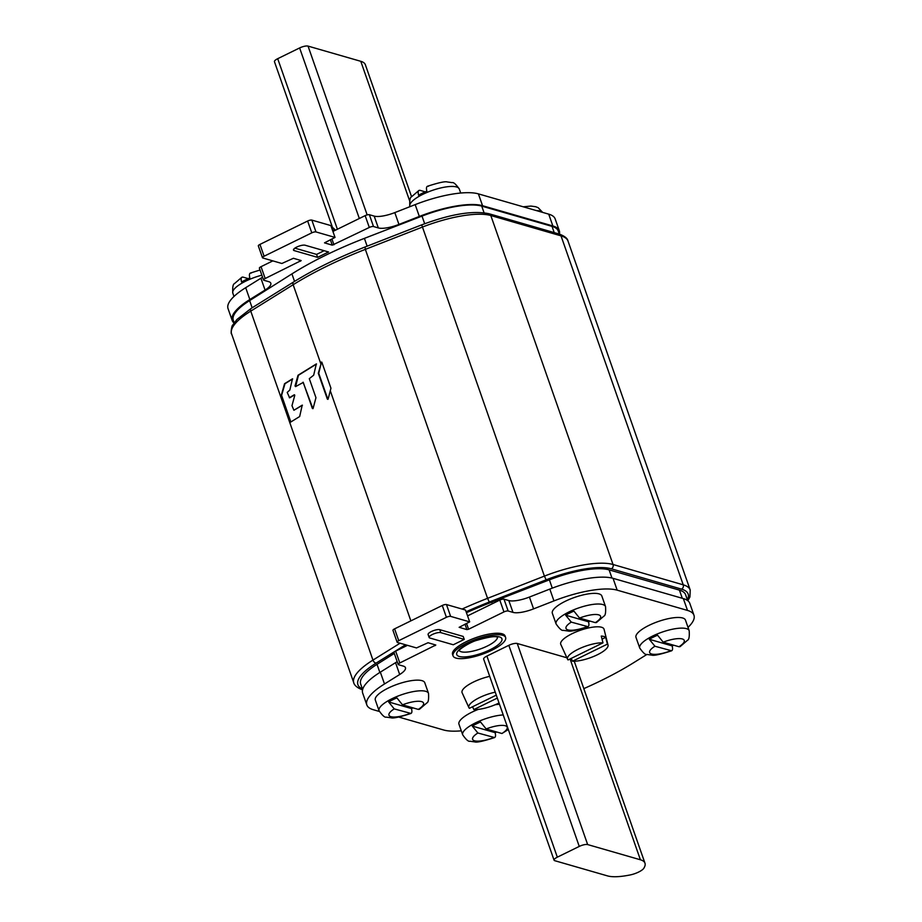 <?xml version="1.0" encoding="UTF-8"?>
<svg xmlns="http://www.w3.org/2000/svg" width="922" height="922" viewBox="0 0 922 922"><rect width="100%" height="100%" fill="white"/><g stroke="black" fill="none" stroke-linecap="round" stroke-linejoin="round"><path stroke-width="1.38" d="M335.032 237.427L330.883 225.59L311.843 220.104A3.273 0.957 160.7 0 0 307.637 221.026L259.958 244.399A3.273 0.957 160.7 0 0 258.333 245.897L262.47 257.734A3.273 0.957 -19.3 0 1 264.095 256.224L311.786 232.851A3.273 0.957 -19.3 0 1 315.981 231.929L335.032 237.427L324.509 242.855L332.266 245.16L369.307 227.457A3.273 0.957 -19.3 0 1 373.514 226.535L378.331 227.93A19.65 5.728 160.7 0 0 398.949 224.426L419.326 216.451A60.264 17.553 -19.3 0 1 482.552 205.71L552.866 225.971A60.264 17.553 -19.3 0 1 559.32 230.777A60.264 17.553 -19.3 0 1 559.423 234.119M272.843 260.88L261.03 266.677A3.273 0.957 160.7 0 0 259.393 268.187L263.542 280.011A3.273 0.957 -19.3 0 1 265.167 278.513L301.171 260.58L293.415 258.275L281.867 263.485L262.816 257.987A3.273 0.957 -19.3 0 1 262.47 257.734M262.54 277.153A19.65 5.728 -19.3 0 1 260.914 278.225L245.701 287.687A60.264 17.553 160.7 0 0 228.045 308.64L232.194 320.464A60.264 17.553 -19.3 0 1 249.85 299.523L265.063 290.05A19.65 5.728 160.7 0 0 270.814 283.227A19.65 5.728 160.7 0 0 268.705 281.659L263.888 280.276A3.273 0.957 -19.3 0 1 263.542 280.011M559.32 230.777L555.182 218.94A60.264 17.553 160.7 0 0 548.717 214.146L478.403 193.874A60.264 17.553 160.7 0 0 415.177 204.615L394.8 212.602A19.65 5.728 -19.3 0 1 374.182 216.105L369.365 214.711A3.273 0.957 160.7 0 0 365.158 215.633L332.934 231.434M234.027 323.011A60.264 17.553 -19.3 0 1 232.194 320.464M328.578 251.983L317.617 257.365L294.176 250.6A6.546 1.913 160.7 0 1 293.473 250.081A6.546 1.913 160.7 0 1 297.841 246.566A6.546 1.913 160.7 0 1 305.136 245.229L328.578 251.983M559.308 234.084L558.213 230.961A57.648 16.792 160.7 0 0 552.036 226.374L481.722 206.113A57.648 16.792 160.7 0 0 421.999 216.094L364.409 238.372A157.224 45.789 160.7 0 0 291.917 273.903L249.632 300.584A57.648 16.792 160.7 0 0 233.289 320.268L234.176 322.792M324.129 250.703L316.58 254.403L317.617 257.365M316.58 254.403L294.879 248.145M327.921 399.364L318.724 373.306L321.478 362.196L318.297 373.295L327.356 399.134L328.105 399.076L330.952 388.22L321.813 362.127L321.052 362.185L321.813 362.127M289.577 397.728L287.203 392.415L289.854 390.006L292.458 378.85L284.552 383.702L281.175 395.757L290.637 422.092L299.662 416.537L302.232 405.15L293.911 410.267L302.451 405.231M289.335 397.774L294.199 394.8L294.752 395.457L291.974 405.668L293.911 410.267M295.57 386.618L303.246 382.434L312.362 408.458L313.111 408.388L315.958 397.693L309.296 378.665L313.687 375.162L316.327 363.925L298.025 375.254L295.017 385.961L295.57 386.618M290.856 422.011L281.59 395.365L284.979 383.713L292.666 378.93M289.762 397.785L294.602 394.835M295.605 386.606L298.451 375.266L316.534 364.006M312.927 408.677L303.073 382.192M687.662 600.602L685.599 594.713A57.648 16.792 160.7 0 0 679.422 590.126L609.108 569.865A57.648 16.792 160.7 0 0 549.385 579.846L491.783 602.124A157.224 45.789 160.7 0 0 466.451 612.704M407.236 645.262L405.876 646.126M394.305 653.421L377.017 664.336A57.648 16.792 160.7 0 0 360.675 684.02L362.623 689.564M394.593 628.85A3.273 0.957 160.7 0 0 392.956 630.36L397.105 642.185A3.273 0.957 -19.3 0 1 398.73 640.675L446.409 617.302A3.273 0.957 -19.3 0 1 450.616 616.38L469.667 621.877L465.518 610.041L446.478 604.555A3.273 0.957 160.7 0 0 442.272 605.477L394.593 628.85L398.73 640.675M379.345 711.461L373.283 709.71A60.264 17.553 -19.3 0 1 366.818 704.915A60.264 17.553 -19.3 0 1 384.486 683.974L399.687 674.512A19.65 5.728 160.7 0 0 405.45 667.678A19.65 5.728 160.7 0 0 403.34 666.11L398.523 664.727A3.273 0.957 -19.3 0 1 398.177 664.462L394.028 652.638A3.273 0.957 160.7 0 1 395.653 651.128L407.478 645.331M397.175 661.604A19.65 5.728 -19.3 0 1 395.55 662.676L380.337 672.15A60.264 17.553 160.7 0 0 362.68 693.09L366.818 704.915M469.667 621.877L459.144 627.317L466.901 629.611L468.583 629.242L503.942 611.92A3.273 0.957 -19.3 0 1 508.149 610.998L512.966 612.381A19.65 5.728 160.7 0 0 533.584 608.877L553.961 600.902A60.264 17.553 -19.3 0 1 617.175 590.161L687.501 610.422A60.264 17.553 -19.3 0 1 693.955 615.228L689.806 603.391A60.264 17.553 160.7 0 0 683.352 598.597L613.038 578.325A60.264 17.553 160.7 0 0 549.812 589.077L529.435 597.053A19.65 5.728 -19.3 0 1 508.817 600.556L504 599.162A3.273 0.957 160.7 0 0 499.793 600.084L467.569 615.884M398.177 664.462A3.273 0.957 -19.3 0 1 399.802 662.964L435.806 645.031L428.05 642.726L416.502 647.936L397.451 642.45A3.273 0.957 -19.3 0 1 397.105 642.185M693.955 615.228A60.264 17.553 -19.3 0 1 688.019 627.386M646.91 654.447L633.564 662.757A158.526 46.181 -19.3 0 1 583.833 688.619M461.288 730.823A60.264 17.553 -19.3 0 1 443.597 729.982L398.753 717.062M429.145 637.494L428.108 634.532A6.546 1.913 160.7 0 1 432.476 631.028A6.546 1.913 160.7 0 1 439.771 629.68L463.213 636.445L464.25 639.395L453.29 644.766L429.848 638.012A6.546 1.913 -19.3 0 1 429.145 637.494A6.546 1.913 -19.3 0 1 433.513 633.979A6.546 1.913 -19.3 0 1 440.808 632.642L464.25 639.395M566.892 657.789L517.242 643.487A6.546 1.913 160.7 0 0 508.829 645.319L486.908 656.072A6.546 1.913 160.7 0 0 483.658 659.08L554.076 860.18A6.546 1.913 -19.3 0 1 557.326 857.172L579.258 846.419A6.546 1.913 -19.3 0 1 587.66 844.575L640.398 859.777A42.585 12.401 -19.3 0 1 644.962 863.165A42.585 12.401 -19.3 0 1 644.374 867.268L643.982 868.017A11.133 3.239 -19.3 0 1 629.611 875.059L627.79 875.393A42.585 12.401 -19.3 0 1 607.517 875.9L554.779 860.699A6.546 1.913 -19.3 0 1 554.076 860.18M644.962 863.165L574.533 662.077A42.585 12.401 160.7 0 0 574.118 661.235M571.605 659.276A42.585 12.401 160.7 0 0 570.384 658.804M505.613 637.482L505.106 636.007A27.844 8.114 160.7 0 0 502.133 633.794A27.844 8.114 160.7 0 0 471.119 639.476A27.844 8.114 160.7 0 0 452.552 654.413L453.059 655.888A27.844 8.114 -19.3 0 1 471.638 640.951A27.844 8.114 -19.3 0 1 502.651 635.27A27.844 8.114 -19.3 0 1 505.613 637.482A27.844 8.114 -19.3 0 1 487.047 652.419A27.844 8.114 -19.3 0 1 456.033 658.101A27.844 8.114 -19.3 0 1 453.059 655.888M499.482 704.293A26.208 7.63 160.7 0 0 495.172 704.742M478.241 709.398A26.208 7.63 160.7 0 0 471.995 712.13A26.208 7.63 160.7 0 0 458.96 724.173L462.694 734.822A26.208 7.63 -19.3 0 1 475.717 722.767A26.208 7.63 -19.3 0 1 503.216 714.942M428.511 693.39L424.777 682.741A26.208 7.63 160.7 0 0 388.346 688.019A26.208 7.63 160.7 0 0 375.323 700.063L379.046 710.712A26.208 7.63 -19.3 0 1 392.081 698.669A26.208 7.63 -19.3 0 1 428.511 693.39C428.891 699.222 428.338 702.391 426.874 702.898L419.406 709.318L418.288 709.398L402.511 704.834L396.886 697.896A26.093 7.595 -19.3 0 0 392.542 699.856A26.093 7.595 -19.3 0 0 388.611 701.953L394.236 708.891L410.97 713.455C399.745 717.086 393.118 718.538 391.089 717.789L386.249 717.132C384.785 717.639 382.388 715.507 379.046 710.712M689.183 630.717L685.461 620.08A26.208 7.63 160.7 0 0 649.03 625.347A26.208 7.63 160.7 0 0 635.996 637.402L639.73 648.039A26.208 7.63 -19.3 0 1 652.753 635.996A26.208 7.63 -19.3 0 1 689.183 630.717C689.564 636.549 689.022 639.718 687.558 640.225L680.079 646.656L678.972 646.737L663.195 642.173L657.57 635.223A26.093 7.595 -19.3 0 0 653.214 637.194A26.093 7.595 -19.3 0 0 649.295 639.28L654.92 646.23L671.642 650.782C660.417 654.424 653.802 655.865 651.773 655.127L646.933 654.459C645.469 654.977 643.072 652.834 639.73 648.039M605.547 606.607L601.812 595.969A26.208 7.63 160.7 0 0 565.382 601.236A26.208 7.63 160.7 0 0 552.347 613.291L556.081 623.929A26.208 7.63 -19.3 0 1 569.116 611.885A26.208 7.63 -19.3 0 1 605.547 606.607C605.915 612.438 605.374 615.608 603.91 616.115L596.442 622.546L595.324 622.627L579.546 618.063L573.922 611.113A26.093 7.595 -19.3 0 0 569.577 613.084A26.093 7.595 -19.3 0 0 565.647 615.17L571.271 622.12L588.005 626.683C576.78 630.314 570.153 631.754 568.125 631.017L563.284 630.348C561.821 630.867 559.423 628.723 556.081 623.929M489.697 676.345A22.923 6.673 160.7 0 0 462.118 692.756L468.906 707.623A21.437 6.247 -19.3 0 1 495.241 692.157M608.024 645.1L604.048 629.242A22.923 6.673 160.7 0 0 601.547 627.248A22.923 6.673 160.7 0 0 575.731 632.043A22.923 6.673 160.7 0 0 560.783 644.397L567.572 659.265A21.437 6.247 -19.3 0 1 579.339 648.696A21.437 6.247 -19.3 0 1 602.988 642.841L601.259 636.065A22.07 6.431 -19.3 0 1 603.933 636.48A22.07 6.431 -19.3 0 1 605.673 637.344L607.402 644.121A21.437 6.247 -19.3 0 1 608.024 645.1A21.437 6.247 -19.3 0 1 595.635 655.588A21.437 6.247 -19.3 0 1 572.481 661.224L571.214 658.4M462.694 734.822C466.036 739.617 468.434 741.749 469.897 741.23L474.738 741.899C476.766 742.648 483.393 741.196 494.607 737.565L477.884 733.002L472.26 726.063A26.093 7.595 -19.3 0 1 476.19 723.966A26.093 7.595 -19.3 0 1 480.535 722.007L486.159 728.945A18.348 5.348 -19.3 0 1 505.256 725.741A18.348 5.348 -19.3 0 1 501.937 733.509L486.159 728.945M496.716 731.999A26.093 7.595 -19.3 0 1 495.137 732.679C495.978 736.194 495.483 737.831 493.65 737.565A18.348 5.348 -19.3 0 1 474.553 740.781A18.348 5.348 -19.3 0 1 477.884 733.002M472.26 726.063L495.137 732.679M508.322 729.521L501.937 733.509M413.079 707.889A26.093 7.595 -19.3 0 1 411.489 708.569C412.341 712.084 411.846 713.72 410.013 713.455A18.348 5.348 -19.3 0 1 390.905 716.671A18.348 5.348 -19.3 0 1 394.236 708.891M388.611 701.953L411.489 708.569M673.752 645.227A26.093 7.595 -19.3 0 1 672.173 645.907C673.014 649.422 672.518 651.047 670.686 650.794A18.348 5.348 -19.3 0 1 651.589 653.998A18.348 5.348 -19.3 0 1 654.92 646.23M649.295 639.28L672.173 645.907M590.103 621.117A26.093 7.595 -19.3 0 1 588.524 621.797C589.365 625.312 588.87 626.937 587.037 626.683A18.348 5.348 -19.3 0 1 567.94 629.887A18.348 5.348 -19.3 0 1 571.271 622.12M565.647 615.17L588.524 621.797M499.021 702.979A21.437 6.247 -19.3 0 1 473.827 709.583L472.56 706.759M496.278 695.142L469.413 708.303A21.437 6.247 -19.3 0 1 468.906 707.623M497.315 698.081L473.827 709.583M602.988 642.841L568.067 659.945A21.437 6.247 -19.3 0 1 567.572 659.265M605.673 637.344L602.043 639.119M607.402 644.121L572.481 661.224M251.314 273.062C249.482 272.797 248.986 274.422 249.827 277.948A26.093 7.595 160.7 0 0 245.483 279.919A26.093 7.595 160.7 0 0 241.552 282.005C240.7 278.49 241.195 276.865 243.028 277.119L241.921 277.211L234.442 283.63C232.978 284.137 232.436 287.307 232.817 293.138A26.208 7.63 160.7 0 1 245.84 281.083A26.208 7.63 160.7 0 1 261.848 275.182M260.039 270.008L250.404 273.05M248.249 278.628L243.028 277.119M428.35 186.29C426.517 186.014 426.022 187.65 426.863 191.177A26.093 7.595 160.7 0 0 422.518 193.136A26.093 7.595 160.7 0 0 418.588 195.234C417.735 191.718 418.231 190.082 420.063 190.347L418.945 190.428L411.477 196.847C410.013 197.354 409.472 200.523 409.852 206.355A26.208 7.63 160.7 0 1 422.875 194.311A26.208 7.63 160.7 0 1 459.306 189.033C455.964 184.25 453.566 182.107 452.103 182.625L447.262 181.957C445.234 181.208 438.607 182.66 427.393 186.29L427.439 186.267M425.284 191.857L420.063 190.347M411.569 196.72L365.343 64.69A42.585 12.401 160.7 0 0 360.779 61.301L308.04 46.1A6.546 1.913 160.7 0 0 299.627 47.944L277.706 58.685A6.546 1.913 160.7 0 0 274.456 61.693L332.542 227.584M331.551 227.48A6.546 2.374 -116.1 0 1 334.49 229.232L334.479 229.659A5.901 2.132 63.9 0 0 331.759 228.091M335.331 230.258L334.49 229.232M335.078 230.373L334.479 229.659L332.623 230.558M311.843 220.104L315.981 231.929M311.786 232.851L307.637 221.026M332.266 245.16L330.364 239.708M331.908 238.948L333.948 244.791M369.307 227.457L365.158 215.633M369.365 214.711L373.514 226.535M378.331 227.93L374.182 216.105M394.8 212.602L398.949 224.426M419.326 216.451L415.177 204.615M478.403 193.874L482.552 205.71M552.866 225.971L548.717 214.146M245.701 287.687L249.85 299.523M265.063 290.05L260.914 278.225M261.03 266.677L265.167 278.513M300.514 261.18L300.192 260.235M259.958 244.399L264.095 256.224M293.703 249.24L294.176 250.6M294.544 281.394L291.917 273.903M249.632 300.584L252.144 307.787M364.409 238.372L367.14 246.186M424.673 223.723L421.999 216.094M481.722 206.113L484.05 212.752M554.226 232.621L552.036 226.374M365.008 247.165L365.354 249.366A163.77 47.702 160.7 0 0 293.15 284.725L250.749 311.129A65.508 19.085 160.7 0 0 231.583 333.879C230.523 334.444 231.699 324.959 232.759 325.063L236.931 319.485L251.153 308.409A3.273 1.913 58.1 0 0 250.749 311.129L372.961 660.094L400.09 643.199M320.718 363.464L293.15 284.725A3.273 1.913 -121.9 0 1 293.553 282.005C313.964 269.362 337.729 257.711 364.847 247.073L421.7 224.864C450.466 214.077 472.894 210.366 488.983 213.731A3.273 2.904 106.1 0 1 490.815 215.529A65.508 19.085 160.7 0 0 422.207 227.146L365.354 249.366L487.565 598.332L544.406 576.112L421.7 224.864M561.014 235.859L490.815 215.529L613.026 564.495L683.225 584.825L561.014 235.859A3.273 2.904 -73.9 0 0 559.181 234.05C564.587 236.032 567.526 238.372 568.01 241.068A65.508 19.085 160.7 0 0 561.014 235.859M231.583 333.879L353.794 682.845A65.508 19.085 -19.3 0 1 372.961 660.094A3.273 1.913 58.1 0 0 376.13 663.102L405.553 644.778M410.866 620.875L330.33 390.905M462.072 609.05A163.77 47.702 -19.3 0 1 487.565 598.332L489.282 602.043L546.135 579.834A62.235 18.129 -19.3 0 1 611.321 568.793L681.519 589.123A62.235 18.129 -19.3 0 1 687.397 599.865M546.135 579.834L544.406 576.112A65.508 19.085 -19.3 0 1 613.026 564.495A3.273 2.904 106.1 0 1 611.321 568.793M681.519 589.123A3.273 2.904 -73.9 0 0 683.225 584.825A65.508 19.085 -19.3 0 1 690.221 590.034L568.01 241.068M362.381 688.884A62.235 18.129 -19.3 0 1 376.13 663.102M466.117 611.747A160.497 46.745 -19.3 0 1 489.282 602.043M491.783 602.124L492.348 603.737M552.278 588.121L549.385 579.846M446.409 617.302L442.272 605.477M446.478 604.555L450.616 616.38M466.901 629.611L464.999 624.159M466.544 623.41L468.583 629.242M503.942 611.92L499.793 600.084M504 599.162L508.149 610.998M512.966 612.381L508.817 600.556M529.435 597.053L533.584 608.877M553.961 600.902L549.812 589.077M613.038 578.325L617.175 590.161M687.501 610.422L683.352 598.597M380.337 672.15L384.486 683.974M399.687 674.512L395.55 662.676M395.653 651.128L399.802 662.964M435.149 645.631L434.815 644.685M439.771 629.68L440.808 632.642M640.398 859.777L570.073 658.965M517.242 643.487L587.66 844.575M486.908 656.072L557.326 857.172M579.258 846.419L508.829 645.319M459.329 656.487A23.914 6.961 160.7 0 0 490.02 649.779A23.914 6.961 160.7 0 0 499.355 636.883A23.914 6.961 160.7 0 0 468.664 643.591A23.914 6.961 160.7 0 0 459.329 656.487M459.248 650.552A20.307 5.912 160.7 0 0 461.207 651.762A20.307 5.912 160.7 0 0 483.105 647.912A20.307 5.912 160.7 0 0 497.465 637.171M402.511 704.834A18.348 5.348 -19.3 0 1 421.619 701.63A18.348 5.348 -19.3 0 1 418.288 709.398M663.195 642.173A18.348 5.348 -19.3 0 1 682.292 638.958A18.348 5.348 -19.3 0 1 678.972 646.737M579.546 618.063A18.348 5.348 -19.3 0 1 598.655 614.847A18.348 5.348 -19.3 0 1 595.324 622.627M609.108 569.865L611.978 578.048M682.28 598.286L679.422 590.126M377.017 664.336L379.852 672.449M542.47 212.348A26.208 7.63 160.7 0 0 536.247 210.55M277.706 58.685L337.394 229.244M409.622 200.777L360.779 61.301M308.04 46.1L367.152 214.895M359.326 218.491L299.627 47.944M251.153 308.409L293.553 282.005M488.983 213.731L559.181 234.05M353.794 682.845C353.622 682.303 353.979 686.832 362.611 689.852M687.87 600.764L689.91 596.972L690.221 590.034M497.373 636.722L497.753 637.298L497.212 637.09C495.033 635.961 488.303 637.033 477.008 640.294C470.969 641.689 458.672 649.388 459.098 650.84L459.041 650.148M233.981 296.469L232.817 293.138M460.712 193.044L459.306 189.033M542.655 212.394L538.171 207.704L535.751 206.735L530.911 206.067L523.247 206.805"/></g></svg>
